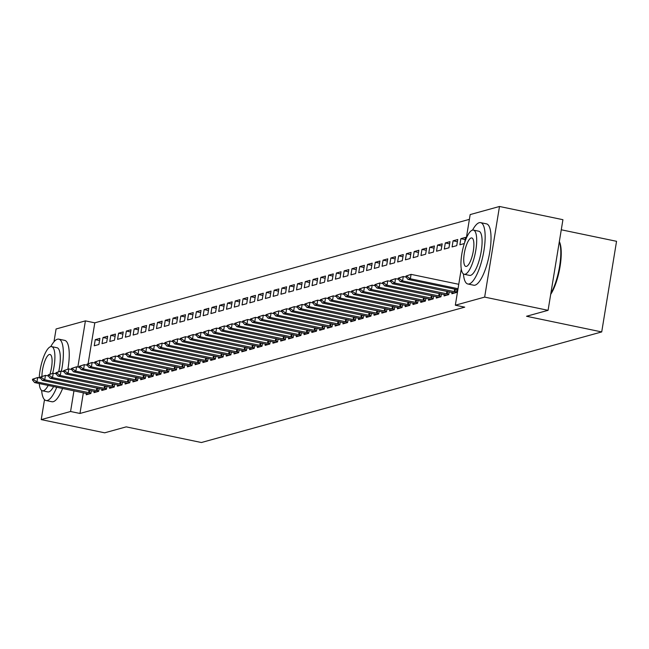 <?xml version="1.0" encoding="UTF-8"?>
<svg xmlns="http://www.w3.org/2000/svg" width="649" height="649" viewBox="0 0 649 649"><rect width="100%" height="100%" fill="white"/><g stroke="black" fill="none" stroke-linecap="round" stroke-linejoin="round"><path stroke-width="0.97" d="M469.389 219.354L94.803 322.829L85.408 320.874L77.848 367.042M466.29 238.24L470.168 214.584L499.495 206.479L484.657 297.104L455.33 305.208L461.269 268.913M484.657 297.104L548.081 310.319L562.926 219.695L499.495 206.479M561.271 229.787L616.55 241.306L601.712 331.931L201.393 442.521L126.214 426.864L104.667 432.818L41.236 419.603L44.505 399.646M53.981 341.78L56.082 328.978L85.408 320.874M465.171 239.554L460.863 238.662L459.865 244.778L464.319 243.553M460.863 238.662L465.528 237.372L464.716 242.345M452.069 292.366L451.842 293.77L456.507 292.48L456.977 289.616M445.303 242.953L444.305 249.078L448.97 247.788L449.976 241.671L445.303 242.953L449.611 243.854M436.509 296.666L436.282 298.069L440.947 296.78L441.417 293.916M429.743 247.253L428.746 253.378L433.41 252.088L434.416 245.963L429.743 247.253L434.059 248.153M420.95 300.966L420.722 302.361L425.387 301.079L425.858 298.216M414.192 251.552L413.186 257.677L417.851 256.387L418.856 250.263L414.192 251.552L418.5 252.453M405.398 305.257L405.163 306.661L409.835 305.371L410.298 302.515M398.632 255.852L397.626 261.977L402.299 260.687L403.297 254.562L398.632 255.852L402.94 256.753M389.838 309.557L389.603 310.96L394.276 309.67L394.738 306.807M383.072 260.152L382.066 266.277L386.739 264.987L387.737 258.862L383.072 260.152L387.38 261.044M374.278 313.856L374.051 315.26L378.716 313.97L379.186 311.106M367.512 264.451L366.515 270.568L371.179 269.278L372.177 263.161L367.512 264.451L371.82 265.344M358.719 318.156L358.491 319.559L363.156 318.27L363.627 315.406M351.953 268.743L350.955 274.868L355.62 273.578L356.626 267.453L351.953 268.743L356.269 269.643M343.159 322.456L342.932 323.859L347.596 322.569L348.067 319.706M336.393 273.042L335.395 279.167L340.06 277.877L341.066 271.753L336.393 273.042L340.709 273.943M327.599 326.747L327.372 328.151L332.037 326.861L332.507 324.005M320.841 277.342L319.835 283.467L324.5 282.177L325.506 276.052L320.841 277.342L325.149 278.243M312.047 331.047L311.812 332.45L316.485 331.16L316.947 328.297M305.281 281.642L304.276 287.767L308.948 286.477L309.946 280.352L305.281 281.642L309.589 282.542M296.488 335.346L296.252 336.75L300.925 335.46L301.396 332.596M289.722 285.941L288.716 292.058L293.389 290.776L294.386 284.651L289.722 285.941L294.029 286.834M280.928 339.646L280.701 341.049L285.365 339.76L285.836 336.896M274.162 290.241L273.164 296.358L277.829 295.068L278.835 288.951L274.162 290.241L278.47 291.133M265.368 343.946L265.141 345.349L269.806 344.059L270.276 341.196M258.602 294.532L257.604 300.657L262.269 299.367L263.275 293.243L258.602 294.532L262.918 295.433M249.808 348.245L249.581 349.649L254.246 348.359L254.716 345.495M243.042 298.832L242.045 304.957L246.709 303.667L247.715 297.542L243.042 298.832L247.358 299.733M234.248 352.537L234.021 353.94L238.686 352.65L239.157 349.795M227.491 303.132L226.485 309.257L231.149 307.967L232.155 301.842L227.491 303.132L231.798 304.032M218.697 356.836L218.462 358.24L223.134 356.95L223.597 354.086M211.931 307.431L210.925 313.556L215.598 312.266L216.596 306.141L211.931 307.431L216.239 308.324M203.137 361.136L202.902 362.54L207.575 361.25L208.045 358.386M196.371 311.731L195.365 317.848L200.038 316.558L201.036 310.441L196.371 311.731L200.679 312.623M187.577 365.436L187.35 366.839L192.015 365.549L192.485 362.686M180.811 316.022L179.814 322.147L184.478 320.857L185.484 314.733L180.811 316.022L185.119 316.923M172.017 369.735L171.79 371.139L176.455 369.849L176.926 366.985M165.252 320.322L164.254 326.447L168.918 325.157L169.924 319.032L165.252 320.322L169.567 321.223M156.458 374.027L156.231 375.43L160.895 374.149L161.366 371.285M149.692 324.622L148.694 330.747L153.359 329.457L154.365 323.332L149.692 324.622L154.008 325.522M140.898 378.326L140.671 379.73L145.335 378.44L145.806 375.584M134.14 328.921L133.134 335.046L137.799 333.756L138.805 327.631L134.14 328.921L138.448 329.822M125.346 382.626L125.111 384.03L129.784 382.74L130.246 379.876M118.58 333.221L117.574 339.346L122.247 338.056L123.245 331.931L118.58 333.221L122.888 334.113M109.786 386.926L109.551 388.329L114.224 387.039L114.695 384.176M103.021 337.521L102.015 343.637L106.687 342.348L107.685 336.231L103.021 337.521L107.328 338.413M94.227 391.225L94 392.629L98.664 391.339L99.135 388.475M94.803 322.829L88.102 363.756M83.356 392.726L79.965 413.462L464.725 307.164L455.33 305.208M86.447 393.375L86.22 394.779L90.884 393.489L91.355 390.625M95.241 339.662L94.235 345.787L98.908 344.497L99.905 338.38L95.241 339.662L99.548 340.563M102.007 389.076L101.771 390.479L106.444 389.189L106.915 386.325M110.801 335.371L109.795 341.488L114.467 340.206L115.465 334.081L110.801 335.371L115.108 336.263M117.566 384.776L117.331 386.179L122.004 384.889L122.466 382.026M126.36 331.071L125.354 337.196L130.019 335.906L131.025 329.781L126.36 331.071L130.668 331.964M133.118 380.476L132.891 381.88L137.564 380.59L138.026 377.726M141.92 326.772L140.914 332.896L145.579 331.607L146.585 325.482L141.92 326.772L146.228 327.672M148.678 376.177L148.451 377.58L153.115 376.29L153.586 373.435M157.472 322.472L156.474 328.597L161.139 327.307L162.145 321.182L157.472 322.472L161.788 323.372M164.238 371.885L164.01 373.289L168.675 371.999L169.146 369.135M173.032 318.172L172.034 324.297L176.698 323.007L177.704 316.882L173.032 318.172L177.339 319.073M179.797 367.585L179.57 368.989L184.235 367.699L184.705 364.835M188.591 313.881L187.585 319.998L192.258 318.708L193.256 312.591L188.591 313.881L192.899 314.773M195.357 363.286L195.122 364.689L199.795 363.399L200.265 360.536M204.151 309.581L203.145 315.706L207.818 314.416L208.816 308.291L204.151 309.581L208.459 310.473M210.917 358.986L210.682 360.39L215.354 359.1L215.817 356.236M219.711 305.281L218.705 311.406L223.37 310.117L224.376 303.992L219.711 305.281L224.019 306.182M226.469 354.687L226.241 356.09L230.906 354.8L231.377 351.945M235.271 300.982L234.265 307.107L238.929 305.817L239.935 299.692L235.271 300.982L239.578 301.882M242.028 350.387L241.801 351.79L246.466 350.509L246.936 347.645M250.822 296.682L249.824 302.807L254.489 301.517L255.495 295.392L250.822 296.682L255.138 297.583M257.588 346.095L257.361 347.499L262.026 346.209L262.496 343.345M266.382 292.383L265.384 298.508L270.049 297.218L271.055 291.093L266.382 292.383L270.69 293.283M273.148 341.796L272.921 343.199L277.585 341.909L278.056 339.046M281.942 288.091L280.936 294.208L285.609 292.918L286.607 286.801L281.942 288.091L286.25 288.983M288.708 337.496L288.472 338.9L293.145 337.61L293.616 334.746M297.502 283.791L296.496 289.916L301.168 288.627L302.166 282.502L297.502 283.791L301.809 284.684M304.267 333.197L304.032 334.6L308.705 333.31L309.167 330.446M313.061 279.492L312.055 285.617L316.72 284.327L317.726 278.202L313.061 279.492L317.369 280.392M319.819 328.897L319.592 330.3L324.257 329.011L324.727 326.155M328.621 275.192L327.615 281.317L332.28 280.027L333.286 273.902L328.621 275.192L332.929 276.093M335.379 324.605L335.152 326.009L339.816 324.719L340.287 321.855M344.173 270.893L343.175 277.018L347.84 275.728L348.846 269.603L344.173 270.893L348.489 271.793M350.939 320.306L350.711 321.709L355.376 320.419L355.847 317.556M359.733 266.593L358.735 272.718L363.399 271.428L364.405 265.311L359.733 266.593L364.04 267.493M366.498 316.006L366.271 317.41L370.936 316.12L371.406 313.256M375.292 262.301L374.286 268.418L378.959 267.137L379.957 261.012L375.292 262.301L379.6 263.194M382.058 311.707L381.823 313.11L386.496 311.82L386.966 308.956M390.852 258.002L389.846 264.127L394.519 262.837L395.517 256.712L390.852 258.002L395.16 258.894M397.618 307.407L397.383 308.81L402.056 307.521L402.518 304.657M406.412 253.702L405.406 259.827L410.071 258.537L411.077 252.412L406.412 253.702L410.72 254.603M413.17 303.107L412.942 304.511L417.607 303.221L418.078 300.365M421.972 249.403L420.966 255.528L425.63 254.238L426.636 248.113L421.972 249.403L426.279 250.303M428.729 298.816L428.502 300.219L433.167 298.929L433.637 296.066M437.523 245.103L436.526 251.228L441.19 249.938L442.196 243.813L437.523 245.103L441.839 246.003M444.289 294.516L444.062 295.92L448.727 294.63L449.197 291.766M453.083 240.811L452.085 246.928L456.75 245.638L457.756 239.522L453.083 240.811L457.391 241.704M79.965 413.462L70.571 411.498L41.236 419.603M548.081 310.319L526.534 316.266L601.712 331.931M73.962 390.771L70.571 411.498M32.572 379.211L32.45 379.941L33.618 379.616L33.74 378.886L32.572 379.211L37.674 377.523L36.952 381.928L90.949 393.091M33.74 378.886L37.674 377.523L40.489 378.107M88.945 394.024L34.616 382.577L36.952 381.928L33.618 379.616M32.45 379.941L34.616 382.577M40.352 377.061L40.23 377.791L41.398 377.467L41.52 376.736L40.352 377.061L45.454 375.373L44.732 379.779L98.729 390.941M41.52 376.736L45.454 375.373L48.269 375.958M96.725 391.874L42.396 380.428L44.732 379.779L41.398 377.467M40.23 377.791L42.396 380.428M48.131 374.911L48.01 375.641L49.178 375.325L49.3 374.587L48.131 374.911L53.234 373.224L52.512 377.637L106.509 388.792M49.3 374.587L53.234 373.224L56.049 373.808M104.505 389.724L50.176 378.278L52.512 377.637L49.178 375.325M48.01 375.641L50.176 378.278M41.641 390.447A31.339 9.07 -78.2 0 0 46.038 400.514A31.339 9.07 -78.2 0 0 47.409 400.449A31.339 9.07 -78.2 0 0 56.755 387.185M61.412 371.155A31.339 9.07 -78.2 0 0 58.816 339.159A31.339 9.07 -78.2 0 0 57.437 339.216A31.339 9.07 -78.2 0 0 50.776 346.631M46.038 400.514L51.904 401.739A31.339 9.07 -78.2 0 0 53.283 401.674A31.339 9.07 -78.2 0 0 62.629 388.41M67.885 369.176A31.339 9.07 -78.2 0 0 64.689 340.376L58.816 339.159M52.642 373.386A22.561 6.531 -78.2 0 0 51.62 346.623L57.023 347.742A22.561 6.531 101.8 0 1 58.702 371.715L61.014 371.074L63.829 371.658M53.616 386.536A22.561 6.531 101.8 0 1 48.813 391.882A22.561 6.531 101.8 0 1 47.823 391.923L42.42 390.795A22.561 6.531 -78.2 0 0 43.41 390.755A22.561 6.531 -78.2 0 0 48.213 385.409M51.62 346.623A22.561 6.531 -78.2 0 0 50.63 346.663A22.561 6.531 -78.2 0 0 39.216 377.848M49.924 374.238A14.538 4.21 -78.2 0 0 49.989 354.476A14.538 4.21 -78.2 0 0 49.348 354.5A14.538 4.21 -78.2 0 0 41.95 376.461M39.256 383.543A22.561 6.531 -78.2 0 0 42.42 390.795M559.341 241.598A30.584 8.851 101.8 0 1 560.055 266.593A30.584 8.851 101.8 0 1 550.693 294.378M550.839 293.47A31.339 9.07 -78.2 0 0 559.308 241.785M463.435 273.927A31.339 9.07 -78.2 0 0 467.824 283.986A31.339 9.07 -78.2 0 0 469.203 283.929A31.339 9.07 -78.2 0 0 483.537 252.891A31.339 9.07 -78.2 0 0 480.601 222.631A31.339 9.07 -78.2 0 0 479.23 222.696A31.339 9.07 -78.2 0 0 472.561 230.103M467.824 283.986L473.697 285.211A31.339 9.07 -78.2 0 0 475.076 285.154A31.339 9.07 -78.2 0 0 489.411 254.116A31.339 9.07 -78.2 0 0 486.474 223.856L480.601 222.631M473.413 230.095L478.816 231.222A22.561 6.531 101.8 0 1 480.933 253.013A22.561 6.531 101.8 0 1 470.606 275.354A22.561 6.531 101.8 0 1 469.616 275.403L464.205 274.276A22.561 6.531 -78.2 0 0 465.203 274.227A22.561 6.531 -78.2 0 0 475.522 251.885A22.561 6.531 -78.2 0 0 473.413 230.095A22.561 6.531 -78.2 0 0 472.423 230.144A22.561 6.531 -78.2 0 0 462.096 252.485A22.561 6.531 -78.2 0 0 464.205 274.276M471.133 237.98A14.538 4.21 -78.2 0 0 464.481 252.38A14.538 4.21 -78.2 0 0 465.844 266.423A14.538 4.21 -78.2 0 0 466.485 266.39A14.538 4.21 -78.2 0 0 473.137 251.99A14.538 4.21 -78.2 0 0 471.774 237.948A14.538 4.21 -78.2 0 0 471.133 237.98M57.071 372.437L55.911 372.761L55.79 373.491L56.958 373.175L57.071 372.437L61.014 371.074L60.292 375.487L114.289 386.642M112.285 387.575L57.956 376.128L60.292 375.487L56.958 373.175M58.678 371.723L55.911 372.761M55.79 373.491L57.956 376.128M63.683 370.611L63.57 371.342L64.738 371.025L64.851 370.287L63.683 370.611L68.794 368.924L68.072 373.337L122.069 384.492M64.851 370.287L68.794 368.924L71.609 369.516M120.065 385.425L65.736 373.978L68.072 373.337L64.738 371.025M63.57 371.342L65.736 373.978M71.463 368.462L71.349 369.2L72.51 368.875L72.631 368.137L71.463 368.462L76.574 366.774L75.852 371.187L129.849 382.342M72.631 368.137L76.574 366.774L79.389 367.366M127.845 383.275L73.515 371.828L75.852 371.187L72.51 368.875M71.349 369.2L73.515 371.828M79.243 366.312L79.121 367.05L80.289 366.726L80.411 365.987L79.243 366.312L84.354 364.624L83.632 369.038L137.629 380.192M80.411 365.987L84.354 364.624L87.169 365.217M135.617 381.125L81.295 369.679L83.632 369.038L80.289 366.726M79.121 367.05L81.295 369.679M87.023 364.162L86.901 364.9L88.069 364.576L88.191 363.838L87.023 364.162L92.134 362.483L91.412 366.888L145.4 378.043M88.191 363.838L92.134 362.483L94.941 363.067M143.397 378.975L89.075 367.529L91.412 366.888L88.069 364.576M86.901 364.9L89.075 367.529M94.803 362.012L94.681 362.75L95.849 362.426L95.971 361.696L94.803 362.012L99.905 360.333L99.183 364.738L153.18 375.893M95.971 361.696L99.905 360.333L102.72 360.917M151.176 376.826L96.855 365.387L99.183 364.738L95.849 362.426M94.681 362.75L96.855 365.387M102.583 359.862L102.461 360.601L103.629 360.276L103.751 359.546L102.583 359.862L107.685 358.183L106.963 362.588L160.96 373.751M103.751 359.546L107.685 358.183L110.5 358.767M158.956 374.684L104.635 363.237L106.963 362.588L103.629 360.276M102.461 360.601L104.635 363.237M110.362 357.713L110.241 358.451L111.409 358.126L111.531 357.396L110.362 357.713L115.465 356.033L114.743 360.438L168.74 371.601M111.531 357.396L115.465 356.033L118.28 356.617M166.736 372.534L112.415 361.087L114.743 360.438L111.409 358.126M110.241 358.451L112.415 361.087M118.142 355.571L118.021 356.301L119.189 355.977L119.311 355.246L118.142 355.571L123.245 353.883L122.523 358.289L176.52 369.451M119.311 355.246L123.245 353.883L126.06 354.468M174.516 370.384L120.195 358.938L122.523 358.289L119.189 355.977M118.021 356.301L120.195 358.938M125.922 353.421L125.801 354.151L126.969 353.827L127.09 353.097L125.922 353.421L131.025 351.734L130.303 356.139L184.3 367.302M127.09 353.097L131.025 351.734L133.84 352.318M182.296 368.234L127.967 356.788L130.303 356.139L126.969 353.827M125.801 354.151L127.967 356.788M133.702 351.271L133.58 352.001L134.749 351.685L134.87 350.947L133.702 351.271L138.805 349.584L138.083 353.997L192.08 365.152M134.87 350.947L138.805 349.584L141.62 350.168M190.076 366.085L135.746 354.638L138.083 353.997L134.749 351.685M133.58 352.001L135.746 354.638M141.482 349.121L141.36 349.852L142.529 349.535L142.642 348.797L141.482 349.121L146.585 347.434L145.863 351.847L199.86 363.002M142.642 348.797L146.585 347.434L149.4 348.018M197.856 363.935L143.526 352.488L145.863 351.847L142.529 349.535M141.36 349.852L143.526 352.488M149.262 346.972L149.14 347.702L150.308 347.385L150.422 346.647L149.262 346.972L154.365 345.284L153.643 349.697L207.639 360.852M150.422 346.647L154.365 345.284L157.18 345.876M205.636 361.785L151.306 350.338L153.643 349.697L150.308 347.385M149.14 347.702L151.306 350.338M157.034 344.822L156.92 345.56L158.08 345.236L158.202 344.497L157.034 344.822L162.145 343.134L161.423 347.548L215.419 358.702M158.202 344.497L162.145 343.134L164.96 343.727M213.416 359.635L159.086 348.188L161.423 347.548L158.08 345.236M156.92 345.56L159.086 348.188M164.814 342.672L164.7 343.41L165.86 343.086L165.982 342.348L164.814 342.672L169.924 340.985L169.202 345.398L223.199 356.552M165.982 342.348L169.924 340.985L172.739 341.577M221.195 357.485L166.866 346.039L169.202 345.398L165.86 343.086M164.7 343.41L166.866 346.039M172.593 340.522L172.472 341.26L173.64 340.936L173.762 340.198L172.593 340.522L177.704 338.843L176.982 343.248L230.979 354.403M173.762 340.198L177.704 338.843L180.511 339.427M228.967 355.336L174.646 343.889L176.982 343.248L173.64 340.936M172.472 341.26L174.646 343.889M180.373 338.372L180.252 339.111L181.42 338.786L181.542 338.048L180.373 338.372L185.484 336.693L184.762 341.098L238.751 352.253M181.542 338.048L185.484 336.693L188.291 337.277M236.747 353.186L182.426 341.747L184.762 341.098L181.42 338.786M180.252 339.111L182.426 341.747M188.153 336.223L188.032 336.961L189.2 336.636L189.321 335.906L188.153 336.223L193.256 334.543L192.534 338.948L246.531 350.111M189.321 335.906L193.256 334.543L196.071 335.127M244.527 351.044L190.206 339.597L192.534 338.948L189.2 336.636M188.032 336.961L190.206 339.597M195.933 334.073L195.811 334.811L196.98 334.486L197.101 333.756L195.933 334.073L201.036 332.393L200.314 336.799L254.311 347.961M197.101 333.756L201.036 332.393L203.851 332.978M252.307 348.894L197.986 337.448L200.314 336.799L196.98 334.486M195.811 334.811L197.986 337.448M203.713 331.923L203.591 332.661L204.76 332.337L204.881 331.607L203.713 331.923L208.816 330.244L208.094 334.649L262.091 345.812M204.881 331.607L208.816 330.244L211.631 330.828M260.087 346.744L205.765 335.298L208.094 334.649L204.76 332.337M203.591 332.661L205.765 335.298M211.493 329.781L211.371 330.511L212.539 330.187L212.661 329.457L211.493 329.781L216.596 328.094L215.874 332.499L269.87 343.662M212.661 329.457L216.596 328.094L219.411 328.678M267.867 344.595L213.545 333.148L215.874 332.499L212.539 330.187M211.371 330.511L213.545 333.148M219.273 327.631L219.151 328.362L220.319 328.045L220.441 327.307L219.273 327.631L224.376 325.944L223.654 330.357L277.65 341.512M220.441 327.307L224.376 325.944L227.191 326.528M275.647 342.445L221.317 330.998L223.654 330.357L220.319 328.045M219.151 328.362L221.317 330.998M227.053 325.482L226.931 326.212L228.099 325.895L228.221 325.157L227.053 325.482L232.155 323.794L231.433 328.207L285.43 339.362M228.221 325.157L232.155 323.794L234.97 324.378M283.426 340.295L229.097 328.848L231.433 328.207L228.099 325.895M226.931 326.212L229.097 328.848M234.833 323.332L234.711 324.062L235.879 323.746L235.993 323.007L234.833 323.332L239.935 321.644L239.213 326.058L293.21 337.212M235.993 323.007L239.935 321.644L242.75 322.228M291.206 338.145L236.877 326.698L239.213 326.058L235.879 323.746M234.711 324.062L236.877 326.698M242.612 321.182L242.491 321.92L243.659 321.596L243.773 320.857L242.612 321.182L247.715 319.495L246.993 323.908L300.99 335.062M243.773 320.857L247.715 319.495L250.53 320.087M298.986 335.995L244.657 324.549L246.993 323.908L243.659 321.596M242.491 321.92L244.657 324.549M250.384 319.032L250.271 319.77L251.431 319.446L251.552 318.708L250.384 319.032L255.495 317.345L254.773 321.758L308.77 332.913M251.552 318.708L255.495 317.345L258.31 317.937M306.766 333.846L252.437 322.399L254.773 321.758L251.431 319.446M250.271 319.77L252.437 322.399M258.164 316.882L258.051 317.621L259.211 317.296L259.332 316.558L258.164 316.882L263.275 315.195L262.553 319.608L316.55 330.763M259.332 316.558L263.275 315.195L266.09 315.787M314.546 331.696L260.217 320.249L262.553 319.608L259.211 317.296M258.051 317.621L260.217 320.249M265.944 314.733L265.822 315.471L266.99 315.146L267.112 314.408L265.944 314.733L271.055 313.053L270.333 317.458L324.33 328.613M267.112 314.408L271.055 313.053L273.862 313.637M322.318 329.546L267.996 318.107L270.333 317.458L266.99 315.146M265.822 315.471L267.996 318.107M273.724 312.583L273.602 313.321L274.77 312.996L274.892 312.266L273.724 312.583L278.835 310.903L278.113 315.309L332.101 326.463M274.892 312.266L278.835 310.903L281.642 311.488M330.098 327.404L275.776 315.958L278.113 315.309L274.77 312.996M273.602 313.321L275.776 315.958M281.504 310.433L281.382 311.171L282.55 310.847L282.672 310.117L281.504 310.433L286.607 308.754L285.885 313.159L339.881 324.322M282.672 310.117L286.607 308.754L289.422 309.338M337.878 325.254L283.556 313.808L285.885 313.159L282.55 310.847M281.382 311.171L283.556 313.808M289.284 308.283L289.162 309.021L290.33 308.697L290.452 307.967L289.284 308.283L294.386 306.604L293.664 311.009L347.661 322.172M290.452 307.967L294.386 306.604L297.201 307.188M345.657 323.105L291.336 311.658L293.664 311.009L290.33 308.697M289.162 309.021L291.336 311.658M297.064 306.141L296.942 306.872L298.11 306.547L298.232 305.817L297.064 306.141L302.166 304.454L301.444 308.859L355.441 320.022M298.232 305.817L302.166 304.454L304.981 305.038M353.437 320.955L299.116 309.508L301.444 308.859L298.11 306.547M296.942 306.872L299.116 309.508M304.843 303.992L304.722 304.722L305.89 304.397L306.012 303.667L304.843 303.992L309.946 302.304L309.224 306.709L363.221 317.872M306.012 303.667L309.946 302.304L312.761 302.888M361.217 318.805L306.896 307.358L309.224 306.709L305.89 304.397M304.722 304.722L306.896 307.358M312.623 301.842L312.502 302.572L313.67 302.256L313.792 301.517L312.623 301.842L317.726 300.154L317.004 304.568L371.001 315.722M313.792 301.517L317.726 300.154L320.541 300.738M368.997 316.655L314.668 305.208L317.004 304.568L313.67 302.256M312.502 302.572L314.668 305.208M320.403 299.692L320.281 300.422L321.45 300.106L321.571 299.367L320.403 299.692L325.506 298.005L324.784 302.418L378.781 313.572M321.571 299.367L325.506 298.005L328.321 298.589M376.777 314.505L322.448 303.059L324.784 302.418L321.45 300.106M320.281 300.422L322.448 303.059M328.183 297.542L328.061 298.272L329.23 297.956L329.343 297.218L328.183 297.542L333.286 295.855L332.564 300.268L386.561 311.423M329.343 297.218L333.286 295.855L336.101 296.447M384.557 312.356L330.227 300.909L332.564 300.268L329.23 297.956M328.061 298.272L330.227 300.909M335.963 295.392L335.841 296.131L337.009 295.806L337.123 295.068L335.963 295.392L341.066 293.705L340.344 298.118L394.341 309.273M337.123 295.068L341.066 293.705L343.881 294.297M392.337 310.206L338.007 298.759L340.344 298.118L337.009 295.806M335.841 296.131L338.007 298.759M343.735 293.243L343.621 293.981L344.781 293.656L344.903 292.918L343.735 293.243L348.846 291.555L348.124 295.968L402.12 307.123M344.903 292.918L348.846 291.555L351.661 292.147M400.117 308.056L345.787 296.609L348.124 295.968L344.781 293.656M343.621 293.981L345.787 296.609M351.515 291.093L351.401 291.831L352.561 291.506L352.683 290.768L351.515 291.093L356.626 289.413L355.903 293.819L409.9 304.973M352.683 290.768L356.626 289.413L359.441 289.998M407.897 305.906L353.567 294.459L355.903 293.819L352.561 291.506M351.401 291.831L353.567 294.459M359.295 288.943L359.173 289.681L360.341 289.357L360.463 288.627L359.295 288.943L364.405 287.264L363.683 291.669L417.672 302.823M360.463 288.627L364.405 287.264L367.212 287.848M415.668 303.756L361.347 292.318L363.683 291.669L360.341 289.357M359.173 289.681L361.347 292.318M367.074 286.793L366.953 287.531L368.121 287.207L368.243 286.477L367.074 286.793L372.185 285.114L371.463 289.519L425.452 300.682M368.243 286.477L372.185 285.114L374.992 285.698M423.448 301.615L369.127 290.168L371.463 289.519L368.121 287.207M366.953 287.531L369.127 290.168M374.854 284.643L374.733 285.382L375.901 285.057L376.022 284.327L374.854 284.643L379.957 282.964L379.235 287.369L433.232 298.532M376.022 284.327L379.957 282.964L382.772 283.548M431.228 299.465L376.907 288.018L379.235 287.369L375.901 285.057M374.733 285.382L376.907 288.018M382.634 282.502L382.512 283.232L383.681 282.907L383.802 282.177L382.634 282.502L387.737 280.814L387.015 285.219L441.012 296.382M383.802 282.177L387.737 280.814L390.552 281.398M439.008 297.315L384.687 285.868L387.015 285.219L383.681 282.907M382.512 283.232L384.687 285.868M390.414 280.352L390.292 281.082L391.461 280.757L391.582 280.027L390.414 280.352L395.517 278.664L394.795 283.069L448.792 294.232M391.582 280.027L395.517 278.664L398.332 279.248M446.788 295.165L392.467 283.718L394.795 283.069L391.461 280.757M390.292 281.082L392.467 283.718M398.194 278.202L398.072 278.932L399.24 278.616L399.362 277.877L398.194 278.202L403.297 276.515L402.575 280.928L456.571 292.082M399.362 277.877L403.297 276.515L406.112 277.099M454.568 293.015L400.238 281.569L402.575 280.928L399.24 278.616M398.072 278.932L400.238 281.569M405.974 276.052L405.852 276.782L407.02 276.466L407.142 275.728L405.974 276.052L411.077 274.365L458.754 284.294M407.142 275.728L411.077 274.365L410.355 278.778L458.032 288.708M457.853 289.803L408.018 279.419L410.355 278.778L407.02 276.466M405.852 276.782L408.018 279.419M89.384 392.832L89.797 390.3M88.637 392.694L89.051 390.146M97.163 390.69L97.577 388.151M96.417 390.552L96.831 387.997M104.943 388.54L105.357 386.001M104.197 388.402L104.611 385.847M112.723 386.39L113.137 383.851M111.977 386.252L112.391 383.697M120.503 384.24L120.917 381.701M119.757 384.103L120.17 381.547M128.283 382.091L128.697 379.551M127.528 381.953L127.95 379.397M136.063 379.941L136.477 377.41M135.308 379.803L135.73 377.247M143.843 377.791L144.256 375.26M143.088 377.653L143.51 375.106M151.615 375.641L152.036 373.11M150.868 375.503L151.29 372.956M159.394 373.491L159.816 370.96M158.648 373.353L159.07 370.806M167.174 371.342L167.588 368.81M166.428 371.204L166.85 368.656M174.954 369.192L175.368 366.661M174.208 369.054L174.622 366.507M182.734 367.05L183.148 364.511M181.988 366.904L182.401 364.357M190.514 364.9L190.928 362.361M189.768 364.762L190.181 362.207M198.294 362.75L198.708 360.211M197.547 362.613L197.961 360.057M206.074 360.601L206.487 358.061M205.327 360.463L205.741 357.907M213.854 358.451L214.267 355.912M213.107 358.313L213.521 355.757M221.633 356.301L222.047 353.77M220.879 356.163L221.301 353.608M229.413 354.151L229.827 351.62M228.659 354.013L229.081 351.458M237.193 352.001L237.607 349.47M236.439 351.863L236.861 349.316M244.965 349.852L245.387 347.32M244.219 349.714L244.641 347.166M252.745 347.702L253.167 345.171M251.999 347.564L252.42 345.017M260.525 345.552L260.939 343.021M259.778 345.414L260.2 342.867M268.305 343.41L268.718 340.871M267.558 343.264L267.972 340.717M276.085 341.26L276.498 338.721M275.338 341.123L275.752 338.567M283.864 339.111L284.278 336.571M283.118 338.973L283.532 336.417M291.644 336.961L292.058 334.422M290.898 336.823L291.312 334.267M299.424 334.811L299.838 332.272M298.678 334.673L299.092 332.118M307.204 332.661L307.618 330.13M306.458 332.523L306.872 329.968M314.984 330.511L315.398 327.98M314.23 330.373L314.651 327.818M322.764 328.362L323.178 325.83M322.009 328.224L322.431 325.676M330.544 326.212L330.958 323.681M329.789 326.074L330.211 323.526M338.316 324.062L338.737 321.531M337.569 323.924L337.991 321.377M346.095 321.912L346.517 319.381M345.349 321.774L345.771 319.227M353.875 319.762L354.289 317.231M353.129 319.624L353.551 317.077M361.655 317.621L362.069 315.081M360.909 317.483L361.323 314.927M369.435 315.471L369.849 312.932M368.689 315.333L369.103 312.777M377.215 313.321L377.629 310.782M376.469 313.183L376.882 310.628M384.995 311.171L385.409 308.632M384.249 311.033L384.662 308.478M392.775 309.021L393.189 306.482M392.028 308.883L392.442 306.328M400.555 306.872L400.968 304.34M399.808 306.734L400.222 304.178M408.335 304.722L408.748 302.191M407.58 304.584L408.002 302.036M416.114 302.572L416.528 300.041M415.36 302.434L415.782 299.887M423.894 300.422L424.308 297.891M423.14 300.284L423.562 297.737M431.666 298.272L432.088 295.741M430.92 298.134L431.342 295.587M439.446 296.122L439.868 293.591M438.7 295.985L439.122 293.437M447.226 293.981L447.64 291.442M446.48 293.843L446.901 291.287M455.006 291.831L455.42 289.292M454.259 291.693L454.673 289.138"/></g></svg>
